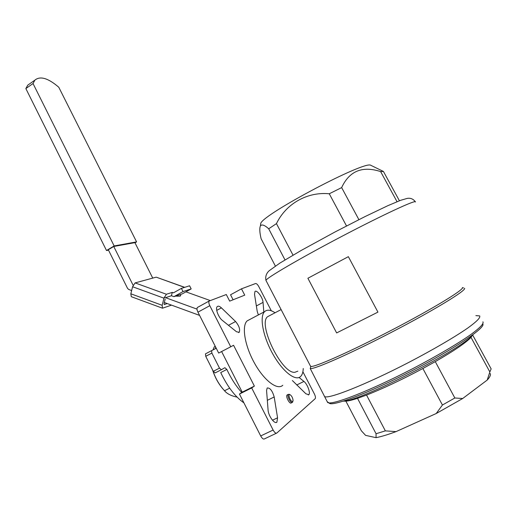 <?xml version="1.0" encoding="UTF-8"?>
<svg xmlns="http://www.w3.org/2000/svg" width="517" height="517" viewBox="0 0 517 517"><rect width="100%" height="100%" fill="white"/><g stroke="black" fill="none" stroke-linecap="round" stroke-linejoin="round"><path stroke-width="0.78" d="M336.638 332.929L377.933 312.113L348.355 256.665L307.893 278.262L336.638 332.929M221.612 351.534L242.221 392.151L239.449 394.044L260.697 435.947C262.119 438.481 263.366 439.456 264.445 438.888L276.433 433.214M209.295 300.939L197.397 307.473C196.718 308.378 196.899 309.935 197.94 312.158L218.678 353.066L230.731 346.778L209.805 305.689C208.758 303.46 208.558 301.902 209.211 301.01L226.291 294.522L229.684 301.133L244.741 295.142L241.484 288.822L255.566 283.536C256.516 283.445 257.595 284.473 258.81 286.638L271.315 310.782M241.484 288.822L230.543 294.78L233.102 299.776M282.786 385.281C277.332 390.6 264 380.46 254.364 362.915C244.657 345.446 241.555 325.897 247.145 320.883L249.827 319.467M221.412 307.867L235.578 321.522C239.125 325.846 240.334 329.439 239.197 332.315L236.528 331.778L222.394 320.424C218.4 317.425 215.046 308.319 217.276 306.587C218.245 305.773 219.622 306.2 221.412 307.867L216.726 310.4M258.377 314.937L257.24 311.473L254.526 294.373L254.946 291.517C256.729 289.352 262.83 297.559 263.043 302.38L263.838 312.048M299.065 377.488L303.944 381.436C307.408 384.021 310.795 393.288 308.772 394.723L305.896 393.786L292.383 380.551M268.077 410.007L266.572 390.555L267.16 387.996C270.01 387.685 272.356 390.678 274.191 396.972L277.564 417.794L276.905 422.137C274.695 424.631 268.349 415.933 268.077 410.007M302.891 371.749L314.375 393.928C315.48 396.248 315.745 397.838 315.17 398.685L276.841 433.02C275.794 433.576 274.559 432.58 273.125 430.034L251.689 387.937L254.377 386.089L233.568 345.272L230.731 346.778M292.183 402.478L291.278 402.911C289.714 404.617 285.345 396.268 287.116 394.962L287.446 394.801M297.837 371.161L294.839 372.311C281.784 373.978 257.46 323.829 267.625 316.682L269.777 315.551M303.24 368.485C303.117 372.234 302.238 374.903 300.603 376.492C295.465 381.675 282.34 371.303 272.614 353.628C262.81 336.018 259.347 316.494 264.626 311.628C267.089 309.386 270.559 309.767 275.057 312.772M324.172 395.835L324.463 396.397C327.002 399.938 365.299 384.958 408.824 362.385C433.013 349.776 454.908 336.981 467.898 327.946C476.797 321.496 480.72 317.49 479.66 315.913C480.72 317.49 476.797 321.496 467.898 327.946C454.908 336.981 433.013 349.776 408.824 362.385C365.299 384.958 327.002 399.938 324.463 396.397L324.172 395.835M380.958 170.255L383.42 171.444L399.415 200.764M397.043 201.708L380.615 171.579C362.327 165.66 349.337 170.998 341.647 187.6L358.888 219.647M346.513 225.961L329.271 193.772C307.227 191.594 285.991 203.769 276.453 223.615L293.023 255.146M285.009 259.915L268.704 228.792C264.639 225.095 261.88 224.12 260.432 225.851C259.405 228.165 259.631 232.463 261.117 238.757L275.367 266.048M260.549 224.979L260.768 223.254C264.336 213.456 364.899 160.399 370.76 165.272L371.258 165.518M268.704 228.792L276.453 223.615M329.271 193.772L341.647 187.6M380.615 171.579L383.42 171.444M251.689 387.937L239.449 394.044M254.377 386.089L242.221 392.151M310.4 365.958L310.879 366.411C314.317 367.548 350.448 351.573 391.55 330.195C432.677 308.823 464.214 289.598 462.405 287.594L463.568 287.956M482.897 321.813C484.028 323.519 480.164 327.649 471.31 334.202C458.379 343.372 436.51 356.265 412.295 368.879C368.724 391.466 330.234 406.168 327.545 402.329L310.239 368.537C313.696 369.797 350.532 353.602 392.481 331.785C434.454 309.98 466.534 290.334 464.583 288.266M304.306 354.229L287.362 321.613M345.879 401.153L361.331 430.758L365.59 435.372L376.053 437.666L376.059 433.731L357.525 398.342C350.604 400.61 346.132 401.509 344.109 401.05M472.667 335.022L491.15 368.892L489.851 371.936L470.993 337.355C466.172 342.597 454.269 350.694 435.282 361.635L454.844 397.993L462.702 398.504L436.219 413.516L396.041 431.617C387.886 434.648 381.223 436.665 376.053 437.666M490.213 373.52C490.969 374.851 489.98 377.022 487.234 380.04L462.702 398.504M487.234 380.04L489.851 371.936M436.219 413.516L442.429 405.018L422.874 368.505C401.845 379.73 383.065 388.584 366.54 395.072L385.352 430.874L396.041 431.617M475.879 315.616L479.66 315.913M472.997 334.667C462.967 348.671 359.813 401.425 343.275 401.153M454.844 397.993L442.429 405.018M385.352 430.874L376.059 433.731M223.538 389.611L222.452 388.383C218.348 383.433 215.182 377.675 212.939 371.096L212.526 369.771M237.083 397.134C231.202 395.919 227.021 393.786 224.527 390.749L229.664 388.164M212.978 349.919L214.309 346.784L215.24 346.293M224.527 390.749L223.855 389.973C218.814 384.26 215.143 377.746 212.849 370.443M216.235 348.251L211.615 350.636L211.88 353.085L219.492 368.136L221.405 369.713L224.876 367.697L226.84 369.429C231.08 378.483 236.036 386.167 241.723 392.493M221.366 369.733L215.227 372.886L213.301 371.322L219.492 368.136M133.095 285.21L113.746 246.473L108.292 249.73L127.557 288.389L128.714 289.462L131.648 290.535M152.735 278.101L134.905 242.635L113.746 246.473M210.225 300.551L185.926 291.84M196.996 309.114L164.283 297.21M164.322 302.497L199.581 315.402M180.116 294.6L180.769 295.498L180.11 296.176L175.522 296.125M211.718 350.571L205.482 353.854L205.727 356.31L213.301 371.322M215.499 346.797L215.615 348.568M226.84 369.429L220.72 372.57C227.499 386.735 235.235 396.836 243.927 402.872M173.932 296.655L182.243 293.889L191.18 288.913L189.59 285.785L181.402 288.383L173.492 292.809L172.284 292.376L171.424 295.743L173.932 296.655L183.018 291.582L181.402 288.383M183.018 291.582L191.18 288.913M172.284 292.376L166.422 294.257L163.973 298.186L162.164 305.308L162.512 308.197L171.521 305.133M162.396 308.158L131.286 296.687L130.833 293.792L162.164 305.308M184.53 287.387L156.438 277.235M163.973 298.186L132.585 286.748L135.099 282.902L166.422 294.257M171.424 295.743L166.177 297.462M165.201 299.033L164.089 303.401L164.232 304.558L167.237 303.563M132.585 286.748L130.833 293.792M156.018 277.209L135.099 282.902M186.353 291.989L186.469 291.536M136.585 241.891L114.154 245.943L33.03 83.547L34.891 80.135C40.203 75.747 48.165 78.112 58.776 87.244L136.585 241.891L135.002 242.835M108.492 250.144L106.502 250.512L25.85 88.575L27.763 85.143L30.128 83.483M25.85 88.575L33.03 83.547M106.502 250.512L114.154 245.943M292.758 401.366L293.074 400.559C292.816 397.883 291.782 395.906 289.979 394.639C287.187 393.605 291.006 402.872 292.758 401.366M292.919 401.179L292.506 402.316C290.903 403.951 286.586 395.654 288.344 394.361L289.417 394.381M235.578 321.522L228.469 325.303M263.043 302.38L256.367 305.948M303.944 381.436L296.719 384.978M277.564 417.794L272.478 420.237M274.191 396.972L267.328 400.332M273.125 430.034L260.697 435.947M209.805 305.689L197.94 312.158M266.087 280.653L265.958 280.408C265.648 278.456 299.718 258.468 341.53 236.534C383.343 214.574 416.825 199.123 415.429 201.985M472.415 335.281L470.993 337.355M435.282 361.635L422.874 368.505M366.54 395.072L357.525 398.342M482.807 323.972C485.89 327.61 453.855 349.233 411.383 371.077C368.957 392.946 331.979 406.911 329.264 403.144L327.235 401.728M211.88 353.085L205.727 356.31M276.905 422.137L276.181 422.479M209.211 301.01L197.397 307.473M308.772 394.723L308.261 394.969M239.197 332.315L238.654 332.599M247.145 320.883L264.626 311.628M310.879 366.411L310.239 368.537M310.575 366.307L265.958 280.408C264.794 274.902 268.181 271.548 269.344 270.617L279.891 263.088L301.237 250.422L335.158 231.894L364.828 216.681L388.002 205.611L400.585 200.325L407.196 198.399C410.537 197.824 413.238 198.942 415.306 201.74M260.768 223.254L260.432 225.851M370.76 165.272L383.343 171.418M267.625 316.682L281.112 309.586M222.452 388.383L223.855 389.973M212.939 371.096L212.849 370.45M211.615 350.636L205.482 353.854M184.711 287.329L156.328 277.196M27.763 85.143L34.891 80.135M288.344 394.361L287.116 394.962M289.979 394.639L289.152 394.258"/></g></svg>
